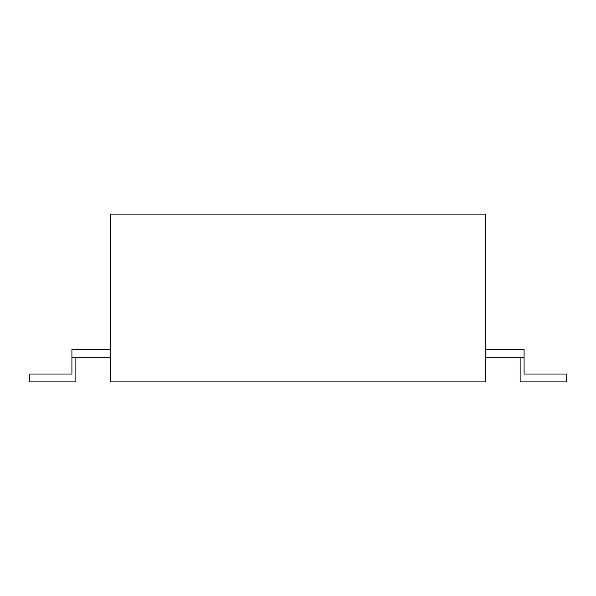 <?xml version="1.0" encoding="UTF-8"?>
<svg xmlns="http://www.w3.org/2000/svg" width="596" height="596" viewBox="0 0 596 596"><rect width="100%" height="100%" fill="white"/><g stroke="black" fill="none" stroke-linecap="round" stroke-linejoin="round"><path stroke-width="0.89" d="M110.424 214.083L485.576 214.083L485.576 381.917L110.424 381.917L110.424 214.083M485.576 349.338L524.078 349.338L524.078 374.02L566.2 374.02L566.2 381.917L520.129 381.917L520.129 357.235M485.576 357.235L524.078 357.235M110.424 349.338L71.922 349.338L71.922 374.02L29.8 374.02L29.8 381.917L75.871 381.917L75.871 357.235M110.424 357.235L71.922 357.235"/></g></svg>
